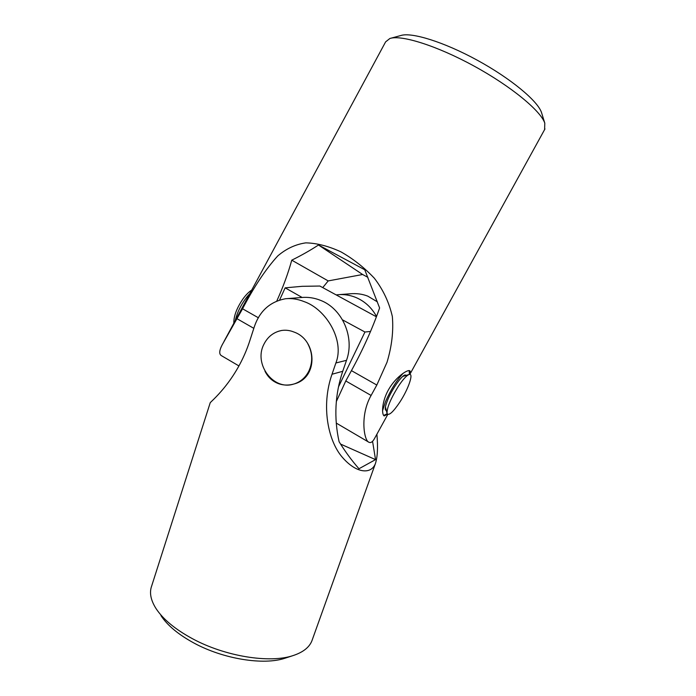 <?xml version="1.0" encoding="UTF-8"?>
<svg xmlns="http://www.w3.org/2000/svg" width="696" height="696" viewBox="0 0 696 696"><rect width="100%" height="100%" fill="white"/><g stroke="black" fill="none" stroke-linecap="round" stroke-linejoin="round"><path stroke-width="1.04" d="M312.356 639.572L311.86 640.946C309.207 647.463 302.951 652.335 293.068 655.588C269.743 663.549 224.982 656.415 192.331 638.641C175.183 629.315 163.073 619.275 156.008 608.539C150.684 600.074 149.24 592.548 151.676 585.962L210.157 402.932C208.965 402.88 236.953 381.747 250.168 339.622L253.744 328.582C258.921 311.634 269.57 301.681 285.691 298.715C291.772 298.158 297.949 299.132 304.23 301.655C325.728 309.024 344.99 340.074 335.881 362.981L332.018 374.248C320.839 406.064 328.138 441.099 342.354 457.307C356.509 473.724 371.194 474.489 375.379 463.684C377.554 457.028 378.058 447.206 376.893 434.208M160.959 615.612C167.423 625.434 178.402 634.561 193.88 643C223.346 659.068 263.688 665.472 285.038 658.207L285.934 657.92M377.371 301.846L367.793 296.148C362.381 294.025 356.543 293.242 350.262 293.782L339.239 294.625M264.985 371.203C267.716 376.727 271.779 380.695 277.173 383.113C282.437 385.366 288.048 385.654 293.999 383.983C318.82 377.841 317.063 340.126 294.121 332.096C289.962 330.365 285.743 329.834 281.471 330.504L278.069 331.383M336.403 294.904L337.882 294.73C343.807 294.19 349.61 295.026 355.282 297.236C364.452 300.985 371.534 307.397 376.545 316.489M372.56 441.29L375.535 459.621L358.971 468.747C351.863 460.682 345.242 451.678 339.1 441.734C333.802 417.722 335.011 394.24 342.728 371.299L346.504 360.328C354.986 337.403 342.258 308.424 320.317 300.263C314.183 297.836 307.919 296.922 301.525 297.505L287.074 298.61M340.535 444.065L375.535 459.621M376.423 316.793L319.864 286.039L302.151 286.317L285.16 287.84L302.116 297.453M342.536 319.873L364.948 332.018L370.542 331.444M338.439 386.985L364.948 332.018M285.16 287.84L279.653 299.88M282.045 330.417L281.689 330.47C273.528 332.096 267.534 336.829 263.714 344.668C253.701 364.234 273.328 390.604 293.425 384.149M294.356 383.879C300.898 381.678 305.788 377.302 309.024 370.742C312.948 361.702 312.548 352.715 307.815 343.772M386.367 410.675L385.401 409.822C384.94 408.074 385.732 404.707 387.785 399.713C392.144 389.038 401.627 375.535 405.089 374.961L406.386 375.318M409.413 374.422L409.17 370.611M403.245 373.195C396.668 380.312 390.752 389.786 385.506 401.609L382.539 410.831M383.696 415.486L387.141 413.737M235.265 320.595C237.205 312.234 241.242 304.152 247.385 296.348L249.82 293.608M223.964 341.536L385.61 41.882L389.856 38.506C401.157 34.556 436.957 45.771 473.898 65.981C510.864 86.139 540.714 110.786 544.794 123.131L544.611 129.587M541.801 113.491L541.479 112.448C537.643 100.868 510.612 78.396 477.256 60.204C443.926 41.969 411.362 31.894 400.713 35.557L390.961 38.202M375.144 437.384L374.3 438.924C372.865 441.368 371.447 442.586 370.046 442.586L368.95 442.273C364.008 440.916 359.745 415.26 371.099 395.45L376.814 385.045L387.011 362.277C391.813 346.408 393.597 331.157 392.344 316.515C389.151 302.455 383.139 289.675 374.309 278.183C364.208 267.516 353.09 258.747 340.953 251.865C328.512 246.114 316.802 243.113 305.814 242.86C295.53 244.348 286.169 248.716 277.73 255.954C265.829 269.039 254.101 286.648 242.556 308.78L222.276 344.668C219.144 350.61 218.918 354.308 221.589 355.76L238.963 365.957M409.639 374.405C410.483 372.421 410.518 371.212 409.744 370.759L409.613 370.698C407.204 369.567 395.693 377.189 388.716 389.351C381.817 401.209 381.408 414.599 384.218 415.93L387.454 414.224M276.86 300.846C283.142 286.97 288.109 273.415 291.763 260.173C301.585 255.301 310.494 250.247 318.481 245.009L364.739 269.743L379.607 307.954C372.577 328.225 363.19 349.122 351.436 370.637L345.781 380.964L336.325 401.575M322.761 287.587L328.199 280.914L362.616 274.502L367.88 277.33M328.199 280.914L291.763 260.173M362.616 274.502L318.481 245.009M251.717 290.093C248.942 291.833 246.088 294.678 243.165 298.645C236.727 308.032 233.63 316.219 233.856 323.205M399.661 402.392C408.265 389.421 414.059 372.76 409.17 374.474C406.629 375.379 403.027 379.32 398.373 386.289C390.473 399.095 386.706 408.187 387.089 413.581C388.777 416.008 392.97 412.276 399.661 402.392M342.728 371.299L332.018 374.248M335.881 362.981L346.504 360.328M253.822 328.338L237.153 318.794M242.556 308.78L258.451 317.811M351.436 370.637L376.814 385.045M371.099 395.45L345.781 380.964M285.038 658.207L293.068 655.588M375.379 463.684L311.86 640.946M541.479 112.448L544.794 123.131M374.3 438.924L387.785 414.433M409.822 374.405L544.977 128.925M336.255 423.081L368.784 442.178M402.74 376.44L409.004 374.526M385.445 406.96L387.002 413.241"/></g></svg>
